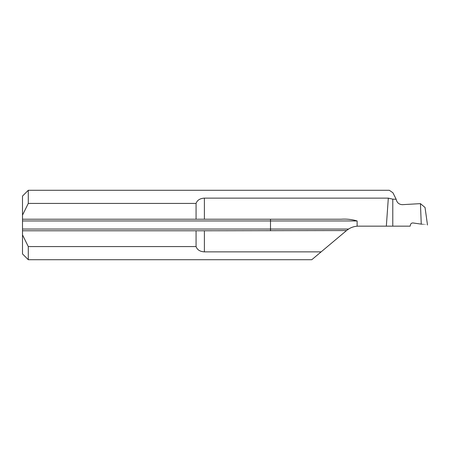 <?xml version="1.0" encoding="UTF-8"?>
<svg xmlns="http://www.w3.org/2000/svg" width="450" height="450" viewBox="0 0 450 450"><rect width="100%" height="100%" fill="white"/><g stroke="black" fill="none" stroke-linecap="round" stroke-linejoin="round"><path stroke-width="0.67" d="M396.157 199.266C396.911 202.657 398.97 204.458 402.328 204.666L420.446 203.636L421.256 224.123L413.049 222.969C411.739 222.907 410.878 223.493 410.468 224.741L410.141 226.159L386.336 226.159L388.322 198.135L392.788 199.153L396.157 199.266L392.912 192.752L389.334 190.288L28.288 190.288L28.288 203.422L22.5 215.128L22.5 219.212L196.071 219.212L196.071 203.422L28.288 203.422M392.788 199.153L392.788 226.159M421.256 224.123C429.272 225.248 429.277 225.248 421.279 224.128M420.446 203.636L425.048 207.484M196.071 203.422C197.241 200.16 200.014 198.399 204.396 198.135L204.396 219.212L341.184 219.212C346.725 218.846 352.035 219.426 357.126 220.95L357.126 226.209A18.512 18.512 0 0 1 358.515 226.159L386.336 226.159M196.071 246.578L28.288 246.578L28.288 259.712L311.788 259.712L321.142 251.865L204.396 251.865C200.025 251.606 197.246 249.846 196.071 246.578L196.071 230.788L346.522 230.563M321.142 251.865L346.359 230.704M196.071 230.788L22.5 230.788L22.5 234.872L28.288 246.578M204.396 198.135L388.322 198.135M22.5 215.128L22.5 196.071L28.288 190.288M28.288 259.712L22.5 253.929L22.5 234.872M22.5 230.788L22.5 219.212M357.126 226.209C354.06 226.446 351.214 227.391 348.581 229.05L346.618 230.49M204.396 219.212L196.071 219.212M204.396 230.788L204.396 251.865M22.5 229.05L348.581 229.05M270.495 230.788L270.495 220.95L22.5 220.95M357.126 220.95L270.495 220.95L270.495 219.212M427.5 225L425.036 207.484"/></g></svg>
